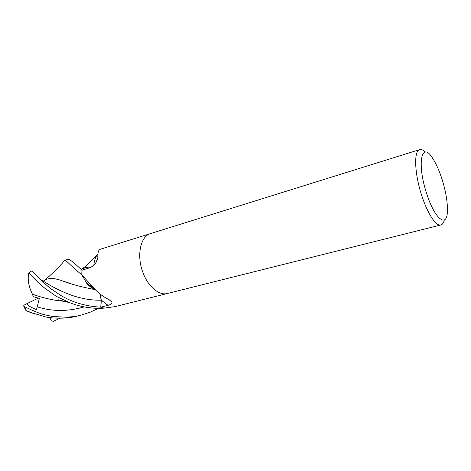<?xml version="1.0" encoding="UTF-8"?>
<svg xmlns="http://www.w3.org/2000/svg" width="471" height="471" viewBox="0 0 471 471"><rect width="100%" height="100%" fill="white"/><g stroke="black" fill="none" stroke-linecap="round" stroke-linejoin="round"><path stroke-width="0.71" d="M150.52 233.592L100.311 249.259C98.439 249.871 97.615 252.768 97.838 257.949C96.743 262.853 93.847 266.186 89.16 267.946L81.901 270.289L81.819 274.852L93.894 288.152C98.268 293.021 103.343 296.865 109.131 299.68L111.951 302.058C112.139 303.589 110.826 304.678 107.994 305.314L100.859 307.216L101.324 300.239L100.035 293.939M444.324 219.975C443.611 222.865 442.452 224.532 440.856 224.973C436.128 226.563 427.444 213.534 421.651 195.259C414.445 173.387 413.738 150.661 419.673 149.613C421.268 149.154 423.123 149.972 425.236 152.068M142.901 272.426C148.018 286.656 159.151 295.87 167.446 293.486C159.151 295.87 148.018 286.656 142.901 272.432C136.337 255.482 140.529 236.118 150.608 233.563L419.673 149.613M426.573 193.31C416.664 163.402 421.598 140.464 432.519 158.085C436.046 163.425 439.231 170.52 442.075 179.369C445.854 191.585 447.633 202.141 447.409 211.043C447.162 228.67 434.715 219.392 426.573 193.31M167.358 293.51L114.906 306.65L104.115 308.14L100.859 307.216M95.189 289.494C92.169 288.411 89.366 286.35 86.776 283.306L81.819 274.852M93.853 265.155C94.235 260.551 95.542 256.854 97.774 254.057M81.919 275.235L82.484 275.617M95.748 263.101L97.838 257.949M60.471 295.252L50.173 288.287L41.784 281.028L31.904 270.819L29.008 272.662L38.192 282.565L44.969 288.358L56.373 296.383L70.22 302.871C77.073 305.602 89.72 309.159 104.103 308.134L100.759 307.18C85.663 306.291 72.234 302.317 60.471 295.252M94.277 261.994L93.835 265.167M82.089 270.23L81.913 270.154C74.218 262.765 69.631 259.144 68.16 259.291L64.315 260.492M63.173 262.129L64.568 260.475C67.117 260.598 67.865 263.46 81.819 274.829L81.913 270.154M86.876 283.371L91.91 287.881M99.881 293.816L101.218 300.204L100.759 307.18M60.011 318.255L53.376 321.352L51.186 320.745L49.955 317.625M33.559 313.533L25.858 310.442L30.533 312.397L45.463 316.853C50.362 318.213 65.822 319.261 77.197 316.1M43.809 280.881L45.039 280.098C48.713 277.849 54.165 278.002 61.395 280.563L68.666 282.924M43.75 280.893L44.421 280.451C48.325 277.802 53.953 277.831 61.312 280.533C69.773 283.872 81.13 286.927 95.383 289.694M43.079 281.016L44.504 280.692L43.697 280.91L44.827 280.127M91.156 267.075C87.812 266.927 84.821 267.605 82.189 269.112L81.312 269.642M96.679 255.612C89.549 262.359 89.537 263.112 81.536 269.465C84.297 267.693 87.512 266.886 91.191 267.057M98.468 308.311L90.014 312.267L81.089 315.128C77.962 315.77 75.79 316.724 65.163 317.218L52.069 316.377L43.597 314.54C39.022 313.274 32.587 310.607 24.298 306.533L23.674 305.997L23.856 305.232L28.166 303.041L28.06 303.518C26.394 304.649 29.214 306.68 36.508 309.612L39.358 298.408L33.288 296.706L32.411 294.104M57.191 300.557L64.35 301.305M29.008 272.662L28.737 273.009C27.406 279.297 28.625 286.327 32.387 294.098C39.246 296.789 47.506 298.944 57.179 300.569L64.433 301.322M28.166 303.041L38.345 298.131M25.505 309.812L23.674 305.997M101.324 300.239L107.994 305.314M29.078 272.662L31.904 270.819M39.364 278.697C47.942 283.972 72.157 300.857 101.218 300.204M37.397 306.851C52.269 311.637 67.842 311.655 84.121 306.909M27.648 303.342L28.054 303.518M26.352 310.595L24.298 306.533M108.872 299.556L111.951 302.058M93.894 288.152L86.776 283.306M167.446 293.486L440.856 224.973M30.533 312.403L27.718 311.496M64.574 260.475L62.207 263.318C56.873 269.171 50.945 274.881 44.421 280.451M43.697 280.91L45.039 280.098M81.383 269.7L82.189 269.112M64.403 301.316L62.466 301.152M57.179 300.569L58.681 299.797L70.22 302.871M81.089 315.128L77.232 316.094"/></g></svg>
